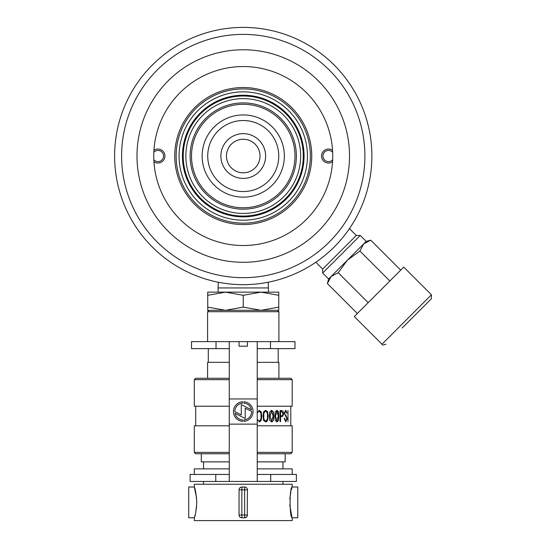 <?xml version="1.0" encoding="UTF-8"?>
<svg xmlns="http://www.w3.org/2000/svg" width="548" height="548" viewBox="0 0 548 548"><rect width="100%" height="100%" fill="white"/><g stroke="black" fill="none" stroke-linecap="round" stroke-linejoin="round"><path stroke-width="0.82" d="M243.25 216.857A60.821 60.821 0 0 1 182.429 156.036A60.821 60.821 0 0 1 243.25 95.215A60.821 60.821 0 0 1 304.072 156.036A60.821 60.821 0 0 1 243.25 216.857M243.25 91.859A64.178 64.178 0 0 1 307.428 156.036A64.178 64.178 0 0 1 243.25 220.214A64.178 64.178 0 0 1 179.073 156.036A64.178 64.178 0 0 1 243.25 91.859M332.547 150.31A6.994 6.994 0 0 0 321.546 156.036A6.994 6.994 0 0 0 332.547 161.763M332.65 152.248A5.59 5.59 0 0 0 322.943 156.036A5.59 5.59 0 0 0 332.65 159.824M153.947 161.763A6.994 6.994 0 0 0 164.948 156.036A6.994 6.994 0 0 0 153.947 150.31M153.844 159.824A5.59 5.59 0 0 0 163.551 156.036A5.59 5.59 0 0 0 153.844 152.248M243.25 224.543A68.514 68.514 0 0 1 174.737 156.036A68.514 68.514 0 0 1 243.25 87.522A68.514 68.514 0 0 1 311.757 156.036A68.514 68.514 0 0 1 243.25 224.543M243.25 88.92A67.116 67.116 0 0 0 176.134 156.036A67.116 67.116 0 0 0 243.25 223.146A67.116 67.116 0 0 0 310.36 156.036A67.116 67.116 0 0 0 243.25 88.92M349.446 228.619L356.296 235.462L322.676 269.082L315.833 262.232L313.367 263.876M243.25 27.4A128.636 128.636 0 0 1 371.88 156.036A128.636 128.636 0 0 1 243.25 284.665A128.636 128.636 0 0 1 114.614 156.036A128.636 128.636 0 0 1 243.25 27.4M268.184 282.227L268.417 287.94L218.083 287.94L218.31 282.227L216.57 281.871M207.596 341.63L207.596 311.709L278.905 311.709L277.5 310.312L278.761 310.312L278.761 307.14L261.006 310.312L243.25 307.14L225.488 310.312L207.733 307.14L207.733 310.312L278.761 310.312M278.761 295.304L278.761 292.132L207.733 292.132L207.733 295.304L225.488 292.132L243.25 295.304L261.006 292.132L278.761 295.304L278.761 307.14M243.25 295.304L243.25 307.14M207.733 295.304L207.733 307.14M257.231 362.324L278.905 362.324L278.905 378.264M207.596 378.264L207.596 362.324L229.263 362.324M229.263 341.63L239.051 341.63L239.051 346.199L239.051 341.63L247.443 341.63L247.443 346.199L247.443 341.63L257.231 341.63L257.231 481.452L229.263 481.452L229.263 341.63L191.512 341.63L191.512 348.624L216.022 348.624L216.022 341.63M257.231 378.264L290.789 378.264L292.187 379.661L257.231 379.661M257.231 452.367L292.187 452.367L290.789 453.765L257.231 453.765M257.231 425.803L292.187 425.803L292.187 452.367M257.231 406.226L292.187 406.226L292.187 379.661M285.748 421.796L287.234 418.679L286.049 415.631L284.96 414.521L284.7 413.117L285.803 411.027L287.111 413.13L285.789 410.192L284.254 413.055L286.864 418.658L285.714 420.96L284.549 418.302L284.104 418.302L285.748 421.796M275.254 420.412L276.904 421.939L278.48 420.412L278.836 416.124L278.48 411.856L276.904 410.329L275.254 411.856L274.87 416.124L275.254 420.412M258.999 421.939L261.238 420.412L261.752 416.124L261.238 411.856L258.999 410.329M263.567 420.412L265.664 421.939L267.671 420.412L268.13 416.124L267.671 411.856L265.664 410.329L263.567 411.856L263.088 416.124L263.567 420.412M273.404 411.856L271.616 410.329L269.753 411.856L269.315 416.124L269.753 420.412L271.616 421.939L273.404 420.412L273.815 416.124L273.404 411.856L273.404 420.412M280.569 421.659L280.569 416.624L281.076 416.624C282.576 416.884 283.378 415.829 283.487 413.452L282.98 411.096L280.028 410.473L280.028 421.659L280.569 421.659M287.981 421.659L287.981 410.473M229.263 379.661L194.314 379.661L195.711 378.264L229.263 378.264M194.314 379.661L194.314 406.226L229.263 406.226M229.263 453.765L195.711 453.765L194.314 452.367L194.314 425.803L229.263 425.803M194.314 452.367L229.263 452.367M258.807 410.329L261.054 411.856L261.567 416.124L261.238 420.412M261.054 420.412L259.944 421.665M257.231 419.939L259.005 421.097L257.231 419.268M257.231 412.329L259.005 411.171C260.697 412.082 261.341 413.733 260.937 416.131C261.341 418.521 260.697 420.179 259.005 421.097M257.231 413L259.005 411.171M265.479 410.329L267.486 411.856L267.945 416.124L267.671 420.412M267.486 420.412L266.479 421.679M265.67 421.097C264.102 420.158 263.499 418.501 263.869 416.131C263.499 413.767 264.102 412.11 265.67 411.171C267.191 412.117 267.767 413.774 267.397 416.131C267.773 418.487 267.198 420.145 265.67 421.097L265.485 421.097C263.917 420.152 263.314 418.494 263.684 416.131L263.869 416.131M263.684 416.131C263.314 413.761 263.917 412.11 265.485 411.171L265.67 411.171M273.226 420.412L272.322 421.679M271.438 410.329L273.226 411.856M271.623 421.097L270.02 416.131L271.623 411.171L273.164 416.131L271.623 421.097L270.02 416.131M269.835 416.131L271.623 411.171M276.726 410.329L278.295 411.856L278.48 420.412M278.295 420.412L277.507 421.679M276.911 421.097L275.493 416.131L276.911 411.171L278.268 416.131L276.911 421.097L275.493 416.131M275.315 416.131L276.911 411.171M280.384 421.659L280.569 416.624M281.172 410.473L282.789 411.096L283.487 413.452M283.295 413.452C283.186 415.829 282.384 416.884 280.891 416.624M281.446 415.781L280.569 415.781L280.569 411.308L281.268 411.308L283.008 413.555L282.528 415.405L281.446 415.781M280.569 411.308L280.569 415.781M285.803 411.027L284.508 413.117L284.768 414.521L285.851 415.631L287.234 418.679M287.029 418.679L285.556 421.796M285.59 410.192L286.741 413.13M284.357 418.302L285.714 420.96M291.892 516.846L289.769 505.044L291.858 516.743M292.173 487.001L291.892 487.925L292.173 487.001L297.776 487.001L297.776 517.764L292.173 517.764C289.413 517.428 289.413 487.336 292.173 487.001L292.187 484.247L194.314 484.247L194.314 487.001M291.748 488.398L291.324 489.967L291.748 488.398M290.865 491.878L289.803 499.139L290.865 491.878M194.321 517.764L194.602 516.846L194.321 517.764L188.718 517.764L188.718 487.001L194.321 487.001C195.239 488.398 196.068 493.529 196.807 502.386C196.068 511.243 195.239 516.374 194.321 517.764M194.746 516.367L195.177 514.784L194.746 516.367M195.629 512.887L196.602 506.701L195.629 512.887M196.636 498.44L194.321 487.001L196.636 498.44M194.314 517.764L194.314 520.6L292.187 520.6L292.187 517.764M246.621 516.983L244.648 517.805L241.853 517.805A2.795 2.795 0 0 1 239.051 515.01L239.051 489.837A2.795 2.795 0 0 1 241.853 487.042L244.648 487.042A2.795 2.795 0 0 1 247.443 489.837L247.23 516.079M257.231 468.869L292.187 468.869L292.187 474.458M257.231 461.875L285.193 461.875L285.193 453.765M201.301 453.765L201.301 461.875L229.263 461.875M194.314 474.458L194.314 468.869L229.263 468.869M247.443 515.01A2.795 2.795 0 0 1 244.648 517.805L244.648 489.837L241.853 489.837L241.853 515.01L247.443 515.01M257.231 348.624L294.982 348.624L294.982 341.63L257.231 341.63M215.768 474.458L215.768 481.452L190.115 481.452L190.115 474.458L229.263 474.458M257.231 474.458L296.379 474.458L296.379 481.452L257.231 481.452M242.552 403.15A8.419 8.419 0 0 0 234.832 411.637L241.291 414.925L241.291 404.582L251.477 409.767A8.419 8.419 0 0 0 243.949 403.15L243.949 401.753A9.809 9.809 0 0 1 253.06 411.541A9.809 9.809 0 0 1 243.949 421.33L243.949 419.932A8.419 8.419 0 0 0 251.662 411.445L245.203 408.157L245.203 418.501L235.017 413.308A8.419 8.419 0 0 0 242.552 419.932L242.552 421.33A9.809 9.809 0 0 1 233.434 411.541A9.809 9.809 0 0 1 242.552 401.753L242.552 403.15M215.768 481.452L229.263 481.452M239.051 346.199L247.443 346.199M229.263 348.624L216.022 348.624M320.525 201.157A89.482 89.482 0 0 1 198.129 233.311A89.482 89.482 0 0 1 165.969 110.915A89.482 89.482 0 0 1 288.371 78.754A89.482 89.482 0 0 1 320.525 201.157M138.199 94.701A121.642 121.642 0 0 1 304.585 50.985A121.642 121.642 0 0 1 348.295 217.371A121.642 121.642 0 0 1 181.915 261.081A121.642 121.642 0 0 1 138.199 94.701A121.642 121.642 0 0 0 181.915 261.081A121.642 121.642 0 0 0 348.295 217.371M356.296 235.462L360.248 235.462L322.676 273.034L328.608 278.966L327.382 283.549L331.129 276.452L338.226 272.705L347.398 260.184L359.92 251.011L363.66 243.915L328.608 278.966M360.248 235.462L366.18 241.394L363.66 243.915L370.763 240.168L400.725 270.13M357.344 313.511L327.382 283.549M368.188 302.667L338.226 272.705M389.875 280.973L359.92 251.011M409.185 320.984L402.177 327.992M431.434 294.783L381.997 344.219L354.316 316.539L403.746 267.102L431.434 294.783L431.434 298.742L408.692 321.477M417.096 313.072L411.164 319.005M424.604 305.565L429.762 300.414M418.083 312.086L419.932 310.243M243.25 207.767A51.731 51.731 0 0 0 294.982 156.036A51.731 51.731 0 0 0 243.25 104.298A51.731 51.731 0 0 0 191.512 156.036A51.731 51.731 0 0 0 243.25 207.767M243.25 102.901A53.129 53.129 0 0 1 296.379 156.036A53.129 53.129 0 0 1 243.25 209.165A53.129 53.129 0 0 1 190.115 156.036A53.129 53.129 0 0 1 243.25 102.901M243.25 191.547A35.517 35.517 0 0 1 207.733 156.036A35.517 35.517 0 0 1 243.25 120.519A35.517 35.517 0 0 1 278.761 156.036A35.517 35.517 0 0 1 243.25 191.547M243.25 197.143A41.107 41.107 0 0 1 202.144 156.036A41.107 41.107 0 0 1 243.25 114.929A41.107 41.107 0 0 1 284.357 156.036A41.107 41.107 0 0 1 243.25 197.143M243.25 172.812A16.776 16.776 0 0 1 226.468 156.036A16.776 16.776 0 0 1 243.25 139.254A16.776 16.776 0 0 1 260.026 156.036A16.776 16.776 0 0 1 243.25 172.812M243.25 178.408A22.372 22.372 0 0 1 220.878 156.036A22.372 22.372 0 0 1 243.25 133.664A22.372 22.372 0 0 1 265.616 156.036A22.372 22.372 0 0 1 243.25 178.408M243.25 213.432A57.396 57.396 0 0 0 300.647 156.036A57.396 57.396 0 0 0 243.25 98.633A57.396 57.396 0 0 0 185.847 156.036A57.396 57.396 0 0 0 243.25 213.432M243.25 96.01A60.027 60.027 0 0 1 303.277 156.036A60.027 60.027 0 0 1 243.25 216.063A60.027 60.027 0 0 1 183.224 156.036A60.027 60.027 0 0 1 243.25 96.01M241.853 517.805L241.853 515.01L239.051 515.01M244.648 487.042L244.648 489.837L247.443 489.837M239.051 489.837L241.853 489.837L241.853 487.042M270.479 348.624L270.479 341.63M257.231 398.958L229.263 398.958M257.231 424.125L229.263 424.125M270.733 474.458L270.733 481.452M151.481 102.455A106.264 106.264 0 0 1 296.831 64.267A106.264 106.264 0 0 1 335.013 209.617A106.264 106.264 0 0 1 189.67 247.799A106.264 106.264 0 0 1 151.481 102.455M268.417 287.94L268.417 292.132M218.083 287.94L218.083 292.132M278.905 341.63L278.905 311.709M278.206 362.324L278.206 348.624M208.295 362.324L208.295 348.624M208.994 310.312L207.596 311.709M290.789 425.803L290.789 406.226M195.711 425.803L195.711 406.226M282.96 484.247L282.96 481.452M282.96 468.869L282.96 461.875M203.541 468.869L203.541 461.875M203.541 484.247L203.541 481.452M366.18 241.394L370.763 240.168M322.676 269.082L322.676 273.034M381.997 344.219C381.977 345.206 383.299 345.206 385.956 344.219"/></g></svg>
